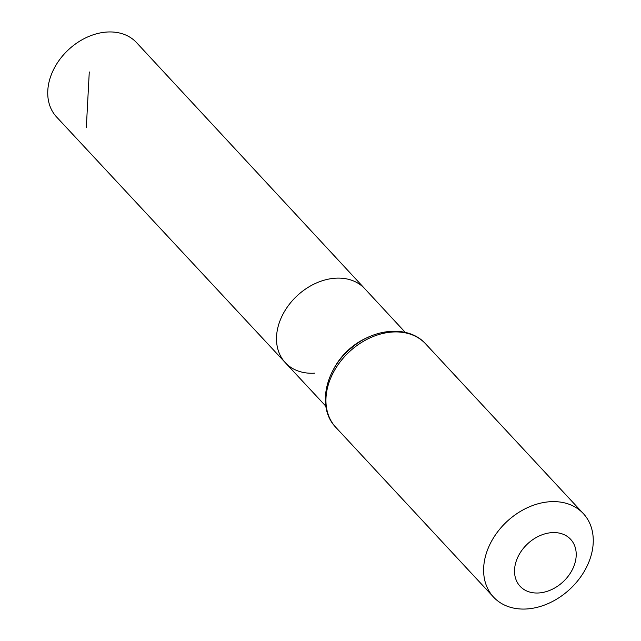<?xml version="1.0" encoding="UTF-8"?>
<svg xmlns="http://www.w3.org/2000/svg" width="641" height="641" viewBox="0 0 641 641"><rect width="100%" height="100%" fill="white"/><g stroke="black" fill="none" stroke-linecap="round" stroke-linejoin="round"><path stroke-width="0.96" d="M314.867 373.15A54.285 40.904 -42.9 0 1 285.293 362.654A54.285 40.904 -42.9 0 1 297.192 295.717A54.285 40.904 -42.9 0 1 364.825 288.754L136.581 42.651A54.605 41.144 -42.9 0 0 106.799 32.05A54.605 41.144 -42.9 0 0 55.855 65.35A54.605 41.144 -42.9 0 0 56.584 116.983L285.293 362.654A54.285 40.904 -42.9 0 1 297.192 295.717A54.285 40.904 -42.9 0 1 364.825 288.754L405.288 332.383M538.905 592.957A34.486 25.985 -42.9 0 1 522.487 549.481A34.486 25.985 -42.9 0 1 574.721 545.956A34.486 25.985 -42.9 0 1 538.905 592.957M526.95 608.95A61.312 46.2 -42.9 0 1 493.53 597.075A61.312 46.2 -42.9 0 1 506.991 521.494A61.312 46.2 -42.9 0 1 583.35 513.609A61.312 46.2 -42.9 0 1 584.135 571.58A61.312 46.2 -42.9 0 1 526.95 608.95M86.327 127.543L89.275 71.952M333.096 370.153A54.213 40.856 -42.9 0 1 368.799 336.974M335.852 427.387A61.312 46.2 -42.9 0 1 349.313 351.805A61.312 46.2 -42.9 0 1 425.68 343.921C409.198 325.38 375.233 327.719 352.013 347.454C325.227 368.415 316.414 407.604 335.852 427.387L493.53 597.075M325.836 406.202L285.293 362.654M583.35 513.609L425.68 343.921"/></g></svg>

